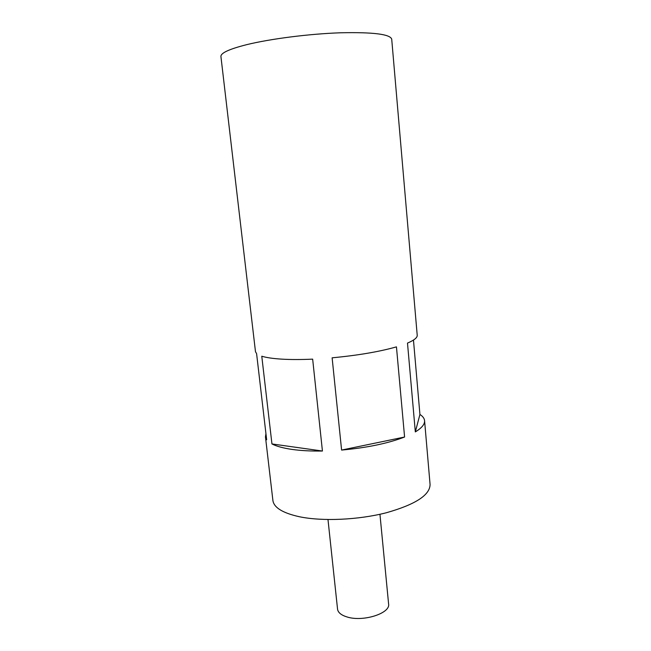 <?xml version="1.0" encoding="UTF-8"?>
<svg xmlns="http://www.w3.org/2000/svg" width="651" height="651" viewBox="0 0 651 651"><rect width="100%" height="100%" fill="white"/><g stroke="black" fill="none" stroke-linecap="round" stroke-linejoin="round"><path stroke-width="0.98" d="M327.99 519.547L337.552 609.157C338.048 612.591 341.254 615.203 347.178 617.002C363.201 622.128 390.641 613.266 388.598 603.973L379.948 514.274M265.95 433.696L265.453 436.829L266.658 439.791L256.592 353.631L255.485 351.711L220.925 56.523C220.665 53.04 229.176 49.102 246.485 44.707C270.32 38.824 309.274 33.844 340.538 32.786C373.137 32.07 390.201 34.202 391.715 39.174L417.218 335.281C417.421 337.633 414.182 340.237 407.493 343.085L415.322 431.906C421.791 427.976 424.875 424.232 424.574 420.668C424.346 418.381 422.8 416.315 419.928 414.467L413.466 340.066M341.596 450.069C366.863 447.782 387.858 443.437 404.588 437.024L396.451 346.869C379.281 351.735 357.838 355.389 332.124 357.814L341.596 450.069L404.588 437.024M265.453 436.829L272.899 500.464C273.892 507.625 282.746 513.053 299.468 516.756C322.432 521.516 358.245 519.954 386.222 512.785C415.33 504.541 429.953 495.11 430.075 484.499L424.574 420.668M271.947 443.941L261.775 356.211C266.3 357.619 272.964 358.595 281.777 359.14C290.671 359.661 300.965 359.661 312.659 359.14L322.432 451.029L271.947 443.941C276.512 446.309 283.169 448.124 291.908 449.402C300.738 450.655 310.909 451.2 322.432 451.029M419.928 414.467L415.322 431.906"/></g></svg>
